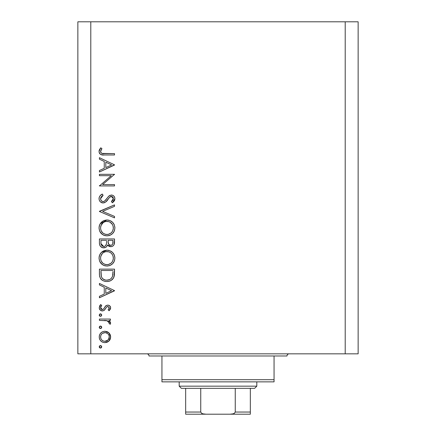<?xml version="1.0" encoding="UTF-8"?>
<svg xmlns="http://www.w3.org/2000/svg" width="436" height="436" viewBox="0 0 436 436"><rect width="100%" height="100%" fill="white"/><g stroke="black" fill="none" stroke-linecap="round" stroke-linejoin="round"><path stroke-width="0.65" d="M90.792 353.83L345.208 353.83L345.208 21.8L90.792 21.8L90.792 353.83L77.859 353.83L77.859 21.8L77.859 353.83L90.792 353.83L90.792 21.8L77.859 21.8L345.208 21.8L345.208 353.83L90.792 353.83M99.419 175.681L111.267 175.681L99.419 175.681L99.419 174.324L114.51 174.324L102.629 184.581L114.51 184.581L114.51 185.938L99.419 185.938L111.267 175.681L99.419 185.938L114.51 185.938L114.51 184.581L102.629 184.581L114.51 174.324L99.419 174.324L99.419 175.681L99.419 174.324L114.51 174.324L114.51 174.613M103.114 202.963L100.711 202.13L99.686 201.001L99.097 199.475L99.163 197.541L99.98 195.878L102.002 194.243L102.329 194.064L103.092 195.339L100.792 197.59L100.618 199.192L101.25 200.68L102.809 201.585L103.921 201.459L105.016 200.734L108.504 196.434L109.867 195.372L112.085 195.099L113.387 195.66L114.346 196.707L114.881 198.391L114.706 199.971L114.15 201.078L112.341 202.767L111.414 201.546L112.761 200.298L113.322 198.189L112.853 197.077L111.436 196.385L109.687 197.181L105.643 202.026L103.114 202.963C105.25 202.577 106.875 201.388 107.986 199.41L109.491 197.377L111.436 196.385L113.349 198.598L111.414 201.546L112.341 202.767L114.897 198.751C114.755 196.505 113.578 195.268 111.376 195.028L109.076 195.873L104.618 201.067L103.136 201.606C101.49 201.35 100.64 200.364 100.58 198.653L103.092 195.339L102.329 194.064C100.307 194.974 99.212 196.505 99.032 198.653L99.032 198.653C99.223 201.219 100.585 202.658 103.114 202.963L103.114 202.963M114.51 216.409L114.51 217.864L99.419 211.476L114.51 204.898L114.51 206.348L102.618 211.378L114.51 216.409L114.51 217.864L99.419 211.476L114.51 217.864L114.51 216.409L102.618 211.378L114.51 206.348L114.51 204.898L99.419 211.286L114.51 204.898L114.51 206.348M99.032 227.946L99.588 224.9L101.305 222.322L103.855 220.572L106.896 219.989L109.937 220.567L112.543 222.235L114.287 224.791L114.897 227.826L114.346 230.911L112.635 233.527L110.046 235.282L106.967 235.854L103.921 235.287L101.343 233.56L99.604 230.998L99.032 227.946C99.473 232.791 102.122 235.429 106.967 235.854C111.867 235.413 114.51 232.737 114.897 227.826C114.406 223.009 111.741 220.398 106.896 219.989C102.068 220.453 99.446 223.107 99.032 227.946M99.032 258.134L99.588 255.087L101.305 252.509L103.855 250.76L106.896 250.177L109.937 250.749L112.543 252.422L114.287 254.978L114.897 258.014L114.346 261.093L112.635 263.709L110.046 265.464L106.967 266.042L103.921 265.475L101.343 263.747L99.604 261.18L99.032 258.134C99.473 262.973 102.122 265.611 106.967 266.042C111.867 265.6 114.51 262.924 114.897 258.014C114.406 253.196 111.741 250.586 106.896 250.177C102.068 250.64 99.446 253.289 99.032 258.134M99.419 284.931L99.419 283.455L114.51 290.616L99.419 297.772L99.419 296.3L104.253 294.071L104.253 287.226L99.419 284.931L99.419 283.455L99.419 284.931L104.253 287.226L104.253 294.071L99.419 296.3L99.419 297.772L114.51 290.807L99.419 297.772L99.419 296.3M99.223 346.822L99.593 345.933L100.482 345.568L101.37 345.933L101.741 346.822L101.37 347.715L100.482 348.081L99.593 347.71L99.223 346.822L100.482 348.081L101.741 346.822L100.482 345.568L99.223 346.822M104.902 331.246L107.005 331.622L109.234 333.175L110.194 334.657L110.64 336.963L110.194 339.257L108.826 341.154L107.011 342.287L104.902 342.663L102.716 342.244L100.858 341.001L99.615 339.159L99.223 336.963L99.615 334.761L100.858 332.913L102.711 331.671L104.902 331.246C101.403 331.567 99.512 333.475 99.223 336.963C99.517 340.445 101.408 342.342 104.902 342.663L108.826 341.154L110.64 336.963L108.815 332.761L104.902 331.246M99.223 327.283L99.593 326.39L100.482 326.024L101.37 326.39L101.741 327.283L101.37 328.172L100.482 328.537L99.593 328.172L99.223 327.283L100.482 328.537L101.741 327.283L100.482 326.024L99.223 327.278M99.419 320.411L99.419 319.059L99.419 320.411L99.419 319.059L110.444 319.059L110.444 320.411L108.826 320.411L110.493 322.269L110.264 324.28L109.087 323.539L109.267 322.629L108.787 321.67L107.327 320.776L99.419 320.411L106.907 320.656L109.283 322.847L109.087 323.539L110.264 324.28L110.64 323.103L108.826 320.411L110.444 320.411L110.444 319.059L99.419 319.059L110.444 319.059L110.444 320.411M99.223 315.092L99.784 314.045L100.967 313.925L101.719 314.847L101.37 315.98L100.236 316.323L99.321 315.571L99.223 315.092L100.482 316.351L101.741 315.092L100.482 313.833L99.223 315.092L100.236 313.855M107.746 305.124L109.42 305.598L110.591 307.353L110.51 308.732L109.071 310.737L108.123 309.816L109.18 308.475L109.256 307.631L108.084 306.508L106.706 306.933L104.591 309.996L102.863 310.901L100.618 310.399L99.277 308.328L99.615 305.952L100.716 304.546L101.741 305.445L100.667 306.998L100.7 308.345L102.171 309.565L103.501 309.119L105.806 305.816L107.746 305.124L106.046 305.631L103.403 309.206L102.351 309.576L100.58 307.631L101.741 305.445L100.716 304.546L99.223 307.702C99.381 309.674 100.444 310.754 102.411 310.933L104.117 310.416L106.798 306.857L107.801 306.481L109.283 307.914L108.123 309.816L109.071 310.737L110.64 307.914C110.477 306.165 109.512 305.238 107.746 305.124L107.523 305.135M99.419 273.813C99.463 278.669 101.915 281.236 106.771 281.52L104.52 281.253L102.433 280.364L100.313 278.228L99.49 275.329L99.419 269.137L114.51 269.137L114.417 274.604L113.496 278.01L111.131 280.419L109.027 281.264L106.771 281.52C110.188 281.547 112.586 280.032 113.965 276.974L114.51 269.137L99.419 269.137L99.419 273.813L99.419 269.137L114.51 269.137L114.51 272.184M99.43 243.484L99.419 238.95L99.419 243.032L99.419 238.95L114.51 238.95L114.156 244.449L113.164 245.844L111.627 246.602L109.36 246.449L107.561 244.95L106.613 246.634L105.583 247.414L102.803 247.762L100.52 246.395L99.664 244.819L99.419 243.032C99.484 245.899 100.912 247.506 103.703 247.855C105.643 247.768 106.929 246.798 107.561 244.95L110.771 246.694C113.431 246.296 114.679 244.7 114.51 241.898L114.51 238.95L99.419 238.95L114.51 238.95L114.51 241.898M99.419 159.162L99.419 157.685L114.51 164.846L99.419 172.002L99.419 170.53L104.253 168.301L104.253 161.462L99.419 159.162L99.419 157.685L99.419 159.162L104.253 161.462L104.253 168.301L99.419 170.53L99.419 172.002L114.51 165.037L99.419 172.002L99.419 170.53M101.223 149.717L100.602 151.848L100.972 152.704L101.98 153.412L114.51 153.625L114.51 154.976L103.403 154.96L100.727 154.486L99.441 153.221L99.032 151.456L99.533 149.472L100.771 147.82L101.931 148.616L100.58 151.532L101.931 148.616L100.771 147.82L99.032 151.456C99.533 154.219 101.294 155.39 104.318 154.976L114.51 154.976L114.51 153.625L104.471 153.625C102.427 153.979 101.13 153.287 100.58 151.532L100.602 151.848M358.141 21.8L358.141 353.83L345.208 353.83L358.141 353.83L358.141 21.8L345.208 21.8L358.141 21.8M101.741 346.822L100.482 348.081M100.236 348.059L99.533 347.65M99.25 346.565L99.593 345.933M99.997 345.661L100.482 345.568M99.321 347.307L99.593 347.71M110.526 335.758L110.613 336.374M110.613 337.551L110.64 336.963M110.188 339.273L109.523 340.396M109.24 340.734L109.61 340.276M107.97 341.808L108.826 341.154M102.651 342.216L102.373 342.086M101.741 341.72L100.863 341.007M99.828 339.628L99.621 339.164M99.43 338.592L99.315 338.074M99.31 335.856L99.599 334.793M100.852 332.919L101.73 332.199M107.033 331.633L108.297 332.336M108.401 332.412L108.815 332.761M102.209 342.004L102.689 342.233M101.277 334.526L101.811 333.862L100.885 335.284L100.58 336.957L100.885 338.625L101.653 339.884M107.67 333.584L105.321 332.619L102.465 333.333M108.024 339.998L108.956 338.63L107.67 340.325L108.319 339.677L109.283 336.957C109.016 339.611 107.556 341.061 104.891 341.312L107.97 340.053M106.569 340.99L107.67 340.325M105.746 341.23L106.166 341.132M103.196 340.974L104.891 341.312C102.237 341.066 100.798 339.611 100.58 336.957C100.798 334.298 102.237 332.848 104.891 332.603C107.556 332.848 109.022 334.298 109.283 336.957L108.956 335.279L107.986 333.872M101.801 340.036L103.228 340.985M101.741 327.283L100.482 328.537M99.768 328.319L99.25 327.556M110.319 321.882L110.499 322.275M110.264 324.28L109.087 323.539L109.223 322.417M109.087 323.539L109.283 322.847M109.044 322.013L108.793 321.681M107.73 320.934L108.199 321.179M107.697 320.923L106.444 320.564M105.975 320.509L104.466 320.427M104.259 320.422L105.022 320.449M101.741 315.092L100.482 316.351L100.002 316.258M99.593 315.98L99.25 315.364M110.63 308.121L110.439 306.813M110.602 308.345L110.51 308.732M110.281 309.26L109.071 310.737L108.123 309.816L108.341 309.625M108.929 308.961L109.256 308.198M109.262 308.198L109.283 307.914M108.084 306.508L107.529 306.508M107.801 306.481L106.706 306.933M102.411 310.933L102.711 310.917M101.768 310.873L101.168 310.694M100.623 310.399L100.138 310.001M100.117 309.974L99.604 309.282M100.384 304.846L100.716 304.546L101.741 305.445L101.288 305.898M100.918 306.415L100.667 306.998M100.602 307.309L100.683 308.296M100.858 308.677L101.065 308.961M101.108 309.01L101.643 309.413M101.991 309.538L103.403 309.206M103.757 308.824L104.041 308.41M104.286 308.001L104.542 307.533M104.972 306.813L105.196 306.497M105.588 306.028L106.439 305.407M109.371 310.454L109.654 310.149M109.447 305.62L108.853 305.309M99.223 307.702L99.239 308.018M114.51 290.616L99.419 283.455L114.51 290.616M111.567 290.698L105.801 293.357L105.801 287.962L111.567 290.698L105.801 287.962L105.801 293.357L111.567 290.698M114.488 273.492L114.417 274.604M114.417 274.615L114.319 275.476M114.265 275.797L114.145 276.375M113.965 276.974L113.752 277.503M113.496 278.015L112.94 278.849M112.559 279.285L112.183 279.65M111.136 280.419L109.022 281.269M109.485 281.144L109.044 281.264M108.444 281.389L107.343 281.509M106.013 281.493L105.261 281.405L106.013 281.493M104.782 281.313L104.509 281.247M103.098 280.73L102.438 280.37M102.416 280.353L101.517 279.689M99.751 276.827L99.648 276.375M99.49 275.334L99.435 274.571M100.803 278.942L101.239 279.427M112.962 271.552L112.537 276.19L112.962 271.552M112.384 276.637L112.537 276.19C111.551 278.827 109.632 280.152 106.776 280.168L109.665 279.569M112.199 277.073L111.098 278.588L109.534 279.629L111.098 278.593M101.13 275.492L101.681 277.351L102.738 278.74L105.038 279.967L106.776 280.168C104.128 280.174 102.318 278.964 101.348 276.538L101.659 277.301M101.027 274.397L101.348 276.538L100.967 270.489L112.962 270.489L100.967 270.489L101.103 275.236M107.85 280.092L108.646 279.939M111.714 277.885L112.205 277.062M112.357 276.707L112.613 275.906M102.138 278.086L102.683 278.691M104.133 279.656L105.414 280.048M107.681 250.21L108.444 250.313M108.744 250.378L109.038 250.449M110.651 251.071L111.327 251.463M112.052 251.981L112.515 252.395M112.641 252.52L113.524 253.578M114.287 254.978L113.894 254.177M114.554 255.703L114.897 258.014M114.597 260.336L114.515 260.608M114.025 261.813L113.649 262.45M113.616 262.505L112.641 263.698M110.052 265.464L112.635 263.709M109.992 265.491L109.436 265.688M105.387 265.9L105.092 265.84M104.662 265.731L103.283 265.181M102.509 264.712L99.991 261.982M100.52 262.799L100.013 262.02M99.163 256.581L99.261 256.123M99.403 255.61L99.566 255.136M100.149 253.975L101.294 252.52M101.31 252.504L106.896 250.177M107.365 266.031L107.757 266.009M102.94 263.279L101.288 261.175L102.912 263.257L104.951 264.38M101.741 254.259L101.027 255.6L102.384 253.48L100.825 256.194L100.58 258.079C100.885 254.128 102.994 251.943 106.902 251.528C110.848 251.921 112.995 254.101 113.349 258.079L113.344 258.395L113.349 258.079C113.033 262.069 110.908 264.271 106.973 264.685C103.005 264.292 100.869 262.091 100.58 258.079L100.721 259.534M102.384 253.48L103.332 252.64L102.384 253.48M108.793 251.795L105.643 251.648L103.327 252.646L104.433 252.019M111.076 253.06L111.453 253.414M112.635 261.11L113.322 258.717L113.055 256.128M103.337 263.578L105.697 264.57L108.27 264.565M108.804 264.434L111.071 263.18L112.303 261.714M111.463 262.804L111.943 262.243M113.033 260.118L113.229 259.349M100.689 259.355L101.114 260.788M101.632 261.791L102.912 263.257M105.61 251.654L104.498 251.992M101.027 255.6L100.721 256.635M113.229 256.809L112.646 255.109M112.859 255.589L112.008 254.068M112.27 254.455L111.12 253.093L109.398 252.008M109.382 252.003L108.82 251.806M114.439 243.19L114.379 243.615M111.627 246.602L112.439 246.313L111.638 246.602M110.292 246.667L110.771 246.694M109.311 246.433L108.951 246.269M108.924 246.253L107.866 245.381M107.441 245.25L107.011 246.111M104.978 247.664L104.346 247.806M103.212 247.828L102.831 247.768M102.792 247.762L102.04 247.523M101.953 247.485L101.397 247.174M101.168 247.01L100.787 246.678M100.771 246.656L100.22 245.997M100.008 245.642L99.67 244.83M99.528 244.274L99.473 243.931M102.803 247.762L103.25 247.833M114.483 242.759L114.505 242.329M106.548 242.623L106.575 241.206M102.356 246.084L101.408 245.032L102.356 246.084L104.166 246.454M101.087 244.013L101.408 245.032M108.172 242.389L108.918 244.498L110.744 245.337C108.728 244.836 107.856 243.462 108.123 241.217L108.123 240.307L112.962 240.307L112.962 242.144C113.12 243.947 112.379 245.01 110.744 245.337L111.567 245.19M111.289 245.277L112.232 244.738L112.761 243.779L112.962 240.307L108.123 240.307L108.248 242.983M108.918 244.498L109.223 244.798M105.496 245.746L106.4 244.029C106.068 245.512 105.169 246.335 103.703 246.498C101.61 245.975 100.7 244.552 100.967 242.236L100.967 240.307L106.575 240.307L100.967 240.307L100.967 242.236M101.043 243.691L103.703 246.498L104.918 246.187M110.744 245.337L111.017 245.321M112.761 243.779L112.962 242.144M108.123 241.217L108.161 242.253M109.436 244.95L109.736 245.119M110.063 245.239L110.401 245.315M107.294 220L108.433 220.131M108.744 220.191L109.038 220.262M110.651 220.889L111.311 221.27M114.597 230.148L114.515 230.421M114.025 231.625L113.649 232.263M113.616 232.317L112.668 233.489M109.997 235.304L109.431 235.5M108.684 235.691L109.305 235.544M106.967 235.854L107.365 235.843M105.387 235.713L105.092 235.653M104.662 235.544L103.975 235.309M103.877 235.271L103.261 234.982M102.509 234.53L99.991 231.799M100.52 232.617L100.013 231.832M99.163 226.398L99.261 225.941M99.403 225.428L99.588 224.9M100.149 223.788L106.896 219.989M114.886 227.439L114.859 227.047M114.107 224.387L113.894 223.995M113.071 222.807L112.401 222.104M108.444 220.131L107.676 220.022M110.046 235.282L112.635 233.527M102.94 233.091L101.288 230.987L102.912 233.069L104.951 234.192M100.689 226.611L100.58 227.892C100.885 223.941 102.994 221.761 106.902 221.346C110.848 221.733 112.995 223.919 113.349 227.892L113.344 228.213L113.349 227.892C113.033 231.881 110.908 234.088 106.973 234.503C103.005 234.11 100.869 231.908 100.58 227.892L100.721 229.347M101.741 224.077L101.027 225.412L103.332 222.458L101.741 224.077L100.721 226.448M108.793 221.613L105.643 221.461L103.327 222.464L104.433 221.831M111.076 222.872L111.453 223.232M112.635 230.927L113.322 228.529L113.055 225.946M103.337 233.396L105.697 234.383L108.27 234.377M108.804 234.246L111.071 232.998L112.303 231.527M111.463 232.622L111.943 232.056M113.033 229.935L113.229 229.162M100.689 229.167L101.114 230.6M101.632 231.603L102.912 233.069M105.61 221.466L104.498 221.804M113.229 226.622L112.646 224.927M112.859 225.401L112.008 223.881M111.126 222.921L109.398 221.826M109.382 221.82L108.82 221.619M99.048 198.227L99.086 197.911M99.163 197.546L99.272 197.181M99.473 196.691L100.28 195.541M101.256 194.718L102.329 194.064L103.092 195.339L102.182 195.933M101.817 196.233L100.792 197.59M100.596 198.38L100.618 199.192M100.749 199.721L100.852 200.004M100.956 200.222L101.25 200.68M101.37 200.811L101.893 201.252M101.953 201.285L102.798 201.585M103.136 201.606L103.833 201.492M103.921 201.459L103.534 201.574M105.915 199.792L105.022 200.734M106.488 199.078L107.022 198.347L106.482 199.078M107.986 197.056L108.504 196.434M112.777 195.312L113.823 196.026M113.916 196.118L114.346 196.707M114.881 198.391L114.897 198.751M114.848 199.388L114.712 199.96M114.701 199.993L114.477 200.538M114.461 200.565L114.281 200.887M113.306 201.999L112.848 202.391M112.341 202.767L111.414 201.546L111.774 201.263M112.455 200.642L112.755 200.304M112.761 200.298L113.202 199.503M113.311 199.056L113.322 198.189L111.158 196.402M110.88 196.456L110.488 196.598M110.357 196.669L109.959 196.936M109.687 197.181L108.722 198.38M107.986 199.41L107.518 200.042M107.022 200.658L106.411 201.339M105.621 202.048L105.321 202.25M104.624 202.631L104.024 202.844M101.806 202.74L101.523 202.626M101.512 202.62L100.193 201.65M100.705 202.13L100.209 201.666M100.182 201.639L99.92 201.328M101.899 202.773L102.296 202.882M111.436 196.385L112.226 196.56M113.082 197.415L113.235 197.791M114.15 201.078L114.472 200.549M114.51 184.581L114.51 185.938L99.419 185.938L99.419 185.627M114.51 164.846L99.419 157.685L114.51 164.846M111.567 164.928L105.801 167.588L105.801 162.192L111.567 164.928L105.801 162.192L105.801 167.588L111.567 164.928M114.51 153.625L114.51 154.976L104.318 154.976M101.588 154.78L102.493 154.905M100.732 154.486L100.351 154.257M99.98 153.941L99.637 153.537M99.435 153.21L99.125 152.371M99.065 150.943L99.163 150.425M100.427 148.202L100.771 147.82L101.931 148.616L101.316 149.559M100.798 150.545L100.596 151.281M100.607 151.853L100.672 152.131M100.678 152.153L100.956 152.682M101.435 153.145L101.991 153.418M102.286 153.488L102.591 153.537M102.694 153.548L103.812 153.614M103.844 153.619L104.471 153.625M103.632 153.608L103.218 153.592M100.651 336.107L100.651 337.807M101.277 339.382L101.811 340.047M104.046 341.23L105.321 341.29M108.956 338.63L109.207 336.102M104.891 332.603L104.046 332.679M102.476 333.327L101.811 333.862M100.967 272.222L100.978 273.312M105.899 280.119L107.245 280.152M112.771 275.045L112.891 273.884M112.946 272.718L112.957 272.135M100.585 258.401L100.602 258.717M101.032 260.586L101.599 261.736M106.335 264.657L107.61 264.657M108.242 264.57L111.076 263.175M113.322 258.717L113.344 258.395M113.349 258.079L113.322 257.442M111.12 253.093L109.97 252.291M107.539 251.556L105.643 251.648M100.683 256.815L100.58 258.079M106.068 244.961L106.46 243.68M106.498 243.326L106.526 242.977M104.193 246.454L104.667 246.313M105.485 245.757L105.806 245.386M100.585 228.213L100.602 228.535M101.032 230.404L101.599 231.549M106.335 234.475L107.61 234.475M108.242 234.383L111.076 232.993M113.322 228.529L113.344 228.213M113.349 227.892L113.322 227.254M112.27 224.268L109.97 222.104M107.539 221.374L105.643 221.461M101.027 225.412L100.58 227.892M146.85 353.83A2.158 2.158 0 0 1 149.008 355.989A2.158 2.158 0 0 0 146.85 353.83M286.992 355.989A2.158 2.158 0 0 1 289.15 353.83A2.158 2.158 0 0 0 286.992 355.989L161.941 355.989L161.941 379.702L274.059 379.702L274.059 355.989L149.008 355.989L161.941 355.989L161.941 381.86L274.059 381.86L161.941 381.86L161.941 379.702L274.059 379.702L274.059 355.989L286.992 355.989M274.059 381.86L274.059 379.702L274.059 381.86M250.34 413.857L250.34 412.042L235.249 412.042L235.249 388.329L254.651 388.329L256.809 386.171L179.191 386.171L181.349 388.329L235.249 388.329L181.349 388.329L179.191 386.171L256.809 386.171L256.809 381.86L256.809 386.171L254.651 388.329L235.249 388.329L235.249 412.042L234.421 413.268L233.026 413.857L230.006 414.2L205.994 414.2L202.98 413.862L201.579 413.268L200.751 412.042L200.751 388.329L200.751 412.042L185.66 412.042L185.66 414.2L205.994 414.2L185.66 414.2M179.191 381.86L179.191 386.171L179.191 381.86M185.66 413.862L185.66 388.329L185.66 412.042L200.751 412.042L201.579 413.268L202.98 413.862L205.994 414.2L250.34 414.2L230.006 414.2L233.026 413.857L234.421 413.268L235.249 412.042L250.34 412.042L250.34 388.329L250.34 413.306M250.34 414.129L250.34 412.042M185.66 412.756L185.66 414.129"/></g></svg>
